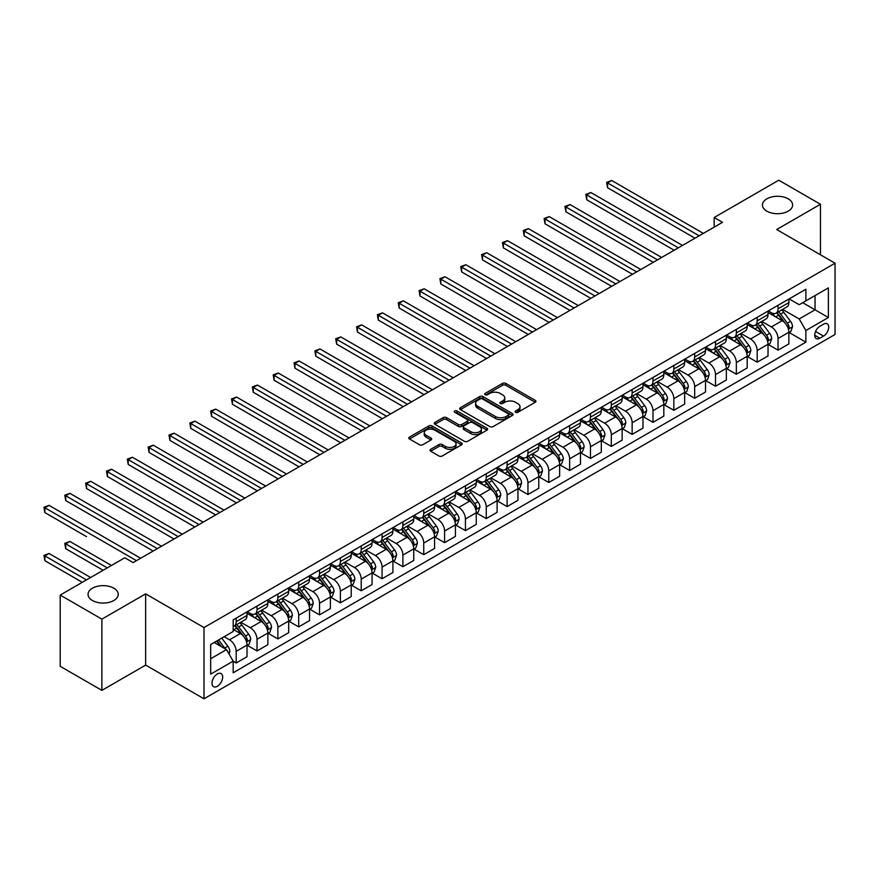 <?xml version="1.0" encoding="UTF-8"?>
<svg xmlns="http://www.w3.org/2000/svg" width="879" height="879" viewBox="0 0 879 879"><rect width="100%" height="100%" fill="white"/><g stroke="black" fill="none" stroke-linecap="round" stroke-linejoin="round"><path stroke-width="1.32" d="M515.577 412.306A1.615 0.934 0 0 0 517.863 412.306L535.256 402.274A2.318 1.34 0 0 0 535.926 401.329A2.318 1.34 0 0 0 535.256 400.384L505.799 383.376A2.318 1.34 0 0 0 502.524 383.376L485.131 393.418A1.615 0.934 0 0 0 484.659 394.078A1.615 0.934 0 0 0 485.131 394.737A1.615 0.934 0 0 0 487.427 394.737L489.68 393.44A7.406 4.274 0 0 1 500.151 393.44L502.601 394.858A7.406 4.274 0 0 1 504.777 397.879A7.406 4.274 0 0 1 502.601 400.901L500.349 402.197A1.615 0.934 0 0 0 499.876 402.868A1.615 0.934 0 0 0 500.349 403.527A1.615 0.934 0 0 0 502.645 403.527L504.898 402.219A7.406 4.274 0 0 1 515.369 402.219L517.819 403.637A7.406 4.274 0 0 1 519.994 406.669A7.406 4.274 0 0 1 517.819 409.691L515.577 410.987A1.615 0.934 0 0 0 515.094 411.647A1.615 0.934 0 0 0 515.577 412.306L515.577 410.987M113.809 588.194A15.086 8.713 0 0 0 97.36 586.304A15.086 8.713 0 0 0 88.043 594.347A15.086 8.713 0 0 0 92.471 600.511A15.086 8.713 0 0 0 108.908 602.401A15.086 8.713 0 0 0 118.225 594.347A15.086 8.713 0 0 0 113.809 588.194M788.199 198.83A15.086 8.713 0 0 0 771.751 196.951A15.086 8.713 0 0 0 762.445 204.994A15.086 8.713 0 0 0 766.862 211.158A15.086 8.713 0 0 0 783.31 213.048A15.086 8.713 0 0 0 792.616 204.994A15.086 8.713 0 0 0 788.199 198.83M217.344 686.279A7.548 4.351 120 0 0 222.266 679.632A7.548 4.351 120 0 0 221.112 673.589A7.548 4.351 120 0 0 217.344 673.962A7.548 4.351 120 0 0 212.41 680.61A7.548 4.351 120 0 0 213.564 686.653A7.548 4.351 120 0 0 217.344 686.279M430.677 449.323A2.318 1.34 0 0 0 430.007 450.268A2.318 1.34 0 0 0 430.677 451.213L438.94 455.981A2.318 1.34 0 0 0 442.214 455.981L461.53 444.84A2.318 1.34 0 0 0 462.2 443.895A2.318 1.34 0 0 0 461.53 442.95L432.072 425.941A2.318 1.34 0 0 0 428.798 425.941L409.482 437.094A2.318 1.34 0 0 0 408.812 438.039A2.318 1.34 0 0 0 409.482 438.984L419.47 444.741A2.318 1.34 0 0 0 422.744 444.741L431.007 439.972A2.318 1.34 0 0 0 431.688 439.028A2.318 1.34 0 0 0 431.007 438.083L426.051 435.226A6.186 3.571 0 0 1 424.238 432.699A6.186 3.571 0 0 1 428.062 429.391A6.186 3.571 0 0 1 434.808 430.172L454.201 441.368A6.186 3.571 0 0 1 456.014 443.895A6.186 3.571 0 0 1 452.191 447.191A6.186 3.571 0 0 1 445.444 446.422L442.214 444.554A2.318 1.34 0 0 0 438.94 444.554L430.677 449.323L430.677 451.213M145.65 593.874L101.887 619.135L60.201 595.072L60.201 666.304L101.887 690.367L145.65 665.106L204.005 698.794L204.005 627.562L145.65 593.874L145.65 665.106M820.459 254.811L820.459 204.269L776.695 229.54L835.05 263.228L204.005 627.562M820.459 204.269L778.783 180.206L714.177 217.509L714.177 227.134M60.201 595.072L124.807 557.769L133.147 562.593L722.516 222.321L714.177 217.509M489.834 426.601A2.318 1.34 0 0 0 493.108 426.601L512.424 415.448A2.318 1.34 0 0 0 513.105 414.503A2.318 1.34 0 0 0 512.424 413.559L482.967 396.561A2.318 1.34 0 0 0 479.692 396.561L460.376 407.702A2.318 1.34 0 0 0 459.706 408.647A2.318 1.34 0 0 0 460.376 409.592L489.834 426.601M455.388 412.658A1.615 0.934 0 0 1 457.025 412.888L486.944 430.161L467.661 441.291A2.318 1.34 0 0 1 464.387 441.291L434.929 424.282L443.203 419.547L443.203 417.624L434.929 422.392A2.318 1.34 0 0 0 434.259 423.337A2.318 1.34 0 0 0 434.929 424.282L434.929 422.392M443.203 419.547A2.318 1.34 0 0 1 446.466 419.547L446.466 417.624A2.318 1.34 0 0 0 443.203 417.624M446.466 417.624L458.42 424.524A2.318 1.34 0 0 0 461.695 424.524L467.178 421.36A2.318 1.34 0 0 0 467.848 420.415A2.318 1.34 0 0 0 467.178 419.47L454.74 412.284A1.615 0.934 0 0 1 454.256 411.625A1.615 0.934 0 0 1 455.256 410.757A1.615 0.934 0 0 1 457.025 410.965L486.977 428.26A2.318 1.34 0 0 1 487.647 429.205A2.318 1.34 0 0 1 486.977 430.15L486.977 428.26M823.546 324.164L819.876 326.274A7.307 4.219 120 0 0 815.108 332.723A7.307 4.219 120 0 0 816.228 338.58A7.307 4.219 120 0 0 819.876 338.217L823.546 336.097A7.307 4.219 120 0 0 828.326 329.658A7.307 4.219 120 0 0 827.205 323.802A7.307 4.219 120 0 0 823.546 324.164M204.005 698.794L835.05 334.459L835.05 263.228M789.122 298.893L799.209 304.716L805.878 300.871L805.878 289.224L233.177 619.86L233.177 631.507L210.674 644.505L210.674 674.149L233.177 661.151L233.177 672.798L805.878 342.162L805.878 330.515L799.209 318.967L782.629 309.397M805.878 300.871L828.381 287.872L828.381 317.517L805.878 330.515M101.887 619.135L101.887 690.367M802.703 302.695L815.042 309.815L815.042 295.575L828.381 287.872M799.209 318.967L815.042 309.815L828.381 317.517M210.674 658.745L226.507 649.603L214.168 642.483M233.177 661.25L236.176 662.986L236.176 651.339A9.427 5.45 -120 0 0 229.518 639.791L224.178 636.704M236.176 662.986L247.021 656.723L247.021 645.076A9.427 5.45 -120 0 0 240.352 633.528L233.177 629.386M247.274 645.318L257.02 650.954L257.02 639.308A9.427 5.45 -120 0 0 250.35 627.749L240.78 622.222M257.02 650.954L267.864 644.692L267.864 633.045A9.427 5.45 -120 0 0 261.195 621.497L247.021 613.311M268.106 633.287L277.863 638.923L277.863 627.276A9.427 5.45 -120 0 0 271.193 615.718L261.623 610.191M277.863 638.923L288.697 632.66L288.697 621.014A9.427 5.45 -120 0 0 282.027 609.466L267.864 601.28M288.949 621.255L298.706 626.892L298.706 615.245A9.427 5.45 -120 0 0 292.037 603.686L282.456 598.159M298.706 626.892L309.54 620.629L309.54 608.982A9.427 5.45 -120 0 0 302.87 597.434L288.697 589.249M309.793 609.224L319.538 614.861L319.538 603.214A9.427 5.45 -120 0 0 312.869 591.655L303.299 586.128M319.538 614.861L330.383 608.598L330.383 596.951A9.427 5.45 -120 0 0 323.714 585.403L309.54 577.217M330.625 597.193L340.382 602.829L340.382 591.171A9.427 5.45 -120 0 0 333.712 579.624L324.142 574.097M340.382 602.829L351.215 596.566L351.215 584.92A9.427 5.45 -120 0 0 344.546 573.372L330.383 565.186M351.468 585.161L361.225 590.787L361.225 579.14A9.427 5.45 -120 0 0 354.556 567.592L344.975 562.066M361.225 590.787L372.059 584.535L372.059 572.888A9.427 5.45 -120 0 0 365.389 561.34L351.215 553.155M372.311 573.13L382.068 578.756L382.068 567.109A9.427 5.45 -120 0 0 375.399 555.561L365.818 550.034M382.068 578.756L392.902 572.504L392.902 560.857A9.427 5.45 -120 0 0 386.233 549.309L372.059 541.123M393.155 561.099L402.901 566.724L402.901 555.078A9.427 5.45 -120 0 0 396.231 543.53L386.661 538.003M402.901 566.724L413.745 560.472L413.745 548.826A9.427 5.45 -120 0 0 407.076 537.278L392.902 529.092M413.987 549.067L423.744 554.693L423.744 543.046A9.427 5.45 -120 0 0 417.075 531.498L407.504 525.972M423.744 554.693L434.578 548.441L434.578 536.794A9.427 5.45 -120 0 0 427.908 525.235L413.745 517.061M434.83 537.036L444.587 542.662L444.587 531.015A9.427 5.45 -120 0 0 437.918 519.467L428.337 513.94M444.587 542.662L455.421 536.41L455.421 524.763A9.427 5.45 -120 0 0 448.751 513.204L434.578 505.029M455.674 525.005L465.43 530.63L465.43 518.984A9.427 5.45 -120 0 0 458.761 507.436L449.18 501.909M465.43 530.63L476.264 524.378L476.264 512.732A9.427 5.45 -120 0 0 469.595 501.173L455.421 492.998M476.517 512.973L486.263 518.599L486.263 506.952A9.427 5.45 -120 0 0 479.593 495.404L470.023 489.878M486.263 518.599L497.107 512.347L497.107 500.7A9.427 5.45 -120 0 0 490.438 489.142L476.264 480.967M497.349 500.931L507.106 506.568L507.106 494.921A9.427 5.45 -120 0 0 500.437 483.373L490.867 477.835M507.106 506.568L517.94 500.316L517.94 488.658A9.427 5.45 -120 0 0 511.27 477.11L497.107 468.936M518.192 488.9L527.949 494.536L527.949 482.89A9.427 5.45 -120 0 0 521.28 471.342L511.699 465.804M527.949 494.536L538.783 488.274L538.783 476.627A9.427 5.45 -120 0 0 532.114 465.079L517.94 456.893M539.036 476.868L548.782 482.505L548.782 470.858A9.427 5.45 -120 0 0 542.123 459.299L532.542 453.773M548.782 482.505L559.626 476.242L559.626 464.595A9.427 5.45 -120 0 0 552.957 453.048L538.783 444.862M559.879 464.837L569.625 470.474L569.625 458.827A9.427 5.45 -120 0 0 562.956 447.268L553.385 441.741M569.625 470.474L580.47 464.211L580.47 452.564A9.427 5.45 -120 0 0 573.8 441.016L559.626 432.831M580.711 452.806L590.468 458.442L590.468 446.796A9.427 5.45 -120 0 0 583.799 435.237L574.229 429.71M590.468 458.442L601.302 452.18L601.302 440.533A9.427 5.45 -120 0 0 594.633 428.985L580.47 420.799M601.555 440.775L611.312 446.411L611.312 434.764A9.427 5.45 -120 0 0 604.642 423.206L595.061 417.679M611.312 446.411L622.145 440.148L622.145 428.502A9.427 5.45 -120 0 0 615.476 416.954L601.302 408.768M622.398 428.743L632.144 434.38L632.144 422.722A9.427 5.45 -120 0 0 625.474 411.174L615.904 405.648M632.144 434.38L642.988 428.117L642.988 416.47A9.427 5.45 -120 0 0 636.319 404.922L622.145 396.737M643.23 416.712L652.987 422.338L652.987 410.691A9.427 5.45 -120 0 0 646.318 399.143L636.748 393.616M652.987 422.338L663.821 416.086L663.821 404.439A9.427 5.45 -120 0 0 657.151 392.891L642.988 384.705M664.074 404.681L673.83 410.306L673.83 398.659A9.427 5.45 -120 0 0 667.161 387.112L657.58 381.585M673.83 410.306L684.664 404.054L684.664 392.408A9.427 5.45 -120 0 0 677.995 380.86L663.821 372.674M684.917 392.649L694.674 398.275L694.674 386.628A9.427 5.45 -120 0 0 688.004 375.08L678.423 369.554M694.674 398.275L705.507 392.023L705.507 380.376A9.427 5.45 -120 0 0 698.838 368.828L684.664 360.643M705.76 380.618L715.506 386.244L715.506 374.597A9.427 5.45 -120 0 0 708.837 363.049L699.266 357.522M715.506 386.244L726.351 379.992L726.351 368.345A9.427 5.45 -120 0 0 719.681 356.797L705.507 348.611M726.592 368.587L736.349 374.212L736.349 362.566A9.427 5.45 -120 0 0 729.68 351.018L720.11 345.491M736.349 374.212L747.183 367.96L747.183 356.314A9.427 5.45 -120 0 0 740.514 344.755L726.351 336.58M747.436 356.555L757.193 362.181L757.193 350.534A9.427 5.45 -120 0 0 750.523 338.986L740.942 333.46M757.193 362.181L768.026 355.929L768.026 344.282A9.427 5.45 -120 0 0 761.357 332.723L747.183 324.549M768.279 344.524L778.036 350.15L778.036 338.503A9.427 5.45 -120 0 0 771.366 326.955L761.785 321.428M778.036 350.15L788.87 343.898L788.87 332.251A9.427 5.45 -120 0 0 782.2 320.692L768.026 312.517M768.279 310.924L771.366 312.704A9.427 5.45 -120 0 0 776.08 313.177A9.427 5.45 -120 0 0 778.036 308.859L778.036 305.299M747.436 322.956L750.523 324.736A9.427 5.45 -120 0 0 755.237 325.208A9.427 5.45 -120 0 0 757.193 320.89L757.193 317.33M726.592 334.987L729.68 336.767A9.427 5.45 -120 0 0 734.394 337.239A9.427 5.45 -120 0 0 736.349 332.921L736.349 329.361M705.76 347.018L708.837 348.798A9.427 5.45 -120 0 0 713.561 349.271A9.427 5.45 -120 0 0 715.506 344.953L715.506 341.393M684.917 359.05L688.004 360.829A9.427 5.45 -120 0 0 692.718 361.302A9.427 5.45 -120 0 0 694.674 356.984L694.674 353.424M664.074 371.081L667.161 372.861A9.427 5.45 -120 0 0 671.875 373.333A9.427 5.45 -120 0 0 673.83 369.015L673.83 365.455M643.23 383.112L646.318 384.903A9.427 5.45 -120 0 0 651.031 385.365A9.427 5.45 -120 0 0 652.987 381.046L652.987 377.487M622.398 395.154L625.474 396.934A9.427 5.45 -120 0 0 630.199 397.396A9.427 5.45 -120 0 0 632.144 393.078L632.144 389.518M601.555 407.186L604.642 408.966A9.427 5.45 -120 0 0 609.356 409.427A9.427 5.45 -120 0 0 611.312 405.109L611.312 401.549M580.711 419.217L583.799 420.997A9.427 5.45 -120 0 0 588.512 421.459A9.427 5.45 -120 0 0 590.468 417.14L590.468 413.58M559.879 431.248L562.956 433.028A9.427 5.45 -120 0 0 567.669 433.49A9.427 5.45 -120 0 0 569.625 429.172L569.625 425.612M539.036 443.28L542.123 445.06A9.427 5.45 -120 0 0 546.837 445.521A9.427 5.45 -120 0 0 548.782 441.203L548.782 437.643M518.192 455.311L521.28 457.091A9.427 5.45 -120 0 0 525.994 457.552A9.427 5.45 -120 0 0 527.949 453.245L527.949 449.674M497.349 467.342L500.437 469.122A9.427 5.45 -120 0 0 505.15 469.595A9.427 5.45 -120 0 0 507.106 465.277L507.106 461.706M476.517 479.374L479.593 481.154A9.427 5.45 -120 0 0 484.307 481.626A9.427 5.45 -120 0 0 486.263 477.308L486.263 473.748M455.674 491.405L458.761 493.185A9.427 5.45 -120 0 0 463.475 493.657A9.427 5.45 -120 0 0 465.43 489.339L465.43 485.779M434.83 503.436L437.918 505.216A9.427 5.45 -120 0 0 442.631 505.689A9.427 5.45 -120 0 0 444.587 501.371L444.587 497.811M413.987 515.468L417.075 517.248A9.427 5.45 -120 0 0 421.788 517.72A9.427 5.45 -120 0 0 423.744 513.402L423.744 509.842M393.155 527.499L396.231 529.279A9.427 5.45 -120 0 0 400.956 529.751A9.427 5.45 -120 0 0 402.901 525.433L402.901 521.873M372.311 539.53L375.399 541.31A9.427 5.45 -120 0 0 380.113 541.783A9.427 5.45 -120 0 0 382.068 537.465L382.068 533.905M351.468 551.562L354.556 553.352A9.427 5.45 -120 0 0 359.269 553.814A9.427 5.45 -120 0 0 361.225 549.496L361.225 545.936M330.625 563.604L333.712 565.384A9.427 5.45 -120 0 0 338.426 565.845A9.427 5.45 -120 0 0 340.382 561.527L340.382 557.967M309.793 575.635L312.869 577.415A9.427 5.45 -120 0 0 317.594 577.877A9.427 5.45 -120 0 0 319.538 573.558L319.538 569.999M288.949 587.666L292.037 589.446A9.427 5.45 -120 0 0 296.75 589.908A9.427 5.45 -120 0 0 298.706 585.59L298.706 582.03M268.106 599.698L271.193 601.478A9.427 5.45 -120 0 0 275.907 601.939A9.427 5.45 -120 0 0 277.863 597.621L277.863 594.061M247.274 611.729L250.35 613.509A9.427 5.45 -120 0 0 255.064 613.971A9.427 5.45 -120 0 0 257.02 609.652L257.02 606.092M789.122 332.482L805.878 342.162M776.08 313.177L786.914 306.914A9.427 5.45 -120 0 0 788.87 302.596L788.87 299.036M755.237 325.208L766.07 318.945A9.427 5.45 -120 0 0 768.026 314.627L768.026 311.067M734.394 337.239L745.238 330.976A9.427 5.45 -120 0 0 747.183 326.658L747.183 323.098M713.561 349.271L724.395 343.008A9.427 5.45 -120 0 0 726.351 338.69L726.351 335.13M692.718 361.302L703.552 355.05A9.427 5.45 -120 0 0 705.507 350.732L705.507 347.161M671.875 373.333L682.708 367.081A9.427 5.45 -120 0 0 684.664 362.763L684.664 359.192M651.031 385.365L661.876 379.113A9.427 5.45 -120 0 0 663.821 374.795L663.821 371.235M630.199 397.396L641.033 391.144A9.427 5.45 -120 0 0 642.988 386.826L642.988 383.266M609.356 409.427L620.189 403.175A9.427 5.45 -120 0 0 622.145 398.857L622.145 395.297M588.512 421.459L599.346 415.207A9.427 5.45 -120 0 0 601.302 410.889L601.302 407.329M567.669 433.49L578.514 427.238A9.427 5.45 -120 0 0 580.47 422.92L580.47 419.36M546.837 445.521L557.671 439.269A9.427 5.45 -120 0 0 559.626 434.951L559.626 431.391M525.994 457.552L536.827 451.301A9.427 5.45 -120 0 0 538.783 446.982L538.783 443.423M505.15 469.595L515.995 463.332A9.427 5.45 -120 0 0 517.94 459.014L517.94 455.454M484.307 481.626L495.152 475.363A9.427 5.45 -120 0 0 497.107 471.045L497.107 467.485M463.475 493.657L474.308 487.395A9.427 5.45 -120 0 0 476.264 483.076L476.264 479.516M442.631 505.689L453.465 499.426A9.427 5.45 -120 0 0 455.421 495.108L455.421 491.548M421.788 517.72L432.633 511.457A9.427 5.45 -120 0 0 434.578 507.139L434.578 503.579M400.956 529.751L411.79 523.488A9.427 5.45 -120 0 0 413.745 519.181L413.745 515.61M380.113 541.783L390.946 535.531A9.427 5.45 -120 0 0 392.902 531.213L392.902 527.642M359.269 553.814L370.103 547.562A9.427 5.45 -120 0 0 372.059 543.244L372.059 539.684M338.426 565.845L349.271 559.593A9.427 5.45 -120 0 0 351.215 555.275L351.215 551.715M317.594 577.877L328.427 571.625A9.427 5.45 -120 0 0 330.383 567.307L330.383 563.747M296.75 589.908L307.584 583.656A9.427 5.45 -120 0 0 309.54 579.338L309.54 575.778M275.907 601.939L286.741 595.687A9.427 5.45 -120 0 0 288.697 591.369L288.697 587.809M255.064 613.971L265.908 607.719A9.427 5.45 -120 0 0 267.864 603.401L267.864 599.841M233.177 626.386A9.427 5.45 -120 0 0 234.232 626.002L245.065 619.75A9.427 5.45 -120 0 0 247.021 615.432L247.021 611.872M234.232 626.002A9.427 5.45 -120 0 0 236.176 621.695L236.176 618.124M226.507 649.603L233.177 661.151M516.215 412.537L517.819 411.614A7.406 4.274 0 0 0 519.994 408.592L519.994 406.669M504.777 397.879L504.777 399.802A7.406 4.274 0 0 1 502.601 402.824L500.997 403.758M535.223 402.285L505.799 385.299A2.318 1.34 0 0 0 502.524 385.299L485.779 394.968M512.391 415.47L482.967 398.484A2.318 1.34 0 0 0 479.692 398.484L460.409 409.614M508.326 415.174A1.615 0.934 0 0 0 508.809 414.503A1.615 0.934 0 0 0 508.326 413.844L482.472 398.923A1.615 0.934 0 0 0 480.187 398.923L477.813 400.286A7.406 4.274 0 0 0 475.638 403.307A7.406 4.274 0 0 0 477.813 406.34L495.481 416.536A7.406 4.274 0 0 0 505.963 416.536L508.326 415.174L508.326 417.096A1.615 0.934 0 0 0 508.809 416.437L508.809 414.503M475.638 403.307L475.638 405.241A7.406 4.274 0 0 0 477.813 408.263L477.813 406.34M508.326 417.096L505.963 418.459A7.406 4.274 0 0 1 495.481 418.459L477.813 408.263M446.466 419.547L458.42 426.447A2.318 1.34 0 0 0 461.695 426.447L467.178 423.282A2.318 1.34 0 0 0 467.848 422.338L467.848 420.415M470.814 431.677A6.186 3.571 0 0 0 477.561 432.457A6.186 3.571 0 0 0 481.384 429.15A6.186 3.571 0 0 0 479.571 426.623L472.737 422.678A2.318 1.34 0 0 0 469.463 422.678L463.98 425.843A2.318 1.34 0 0 0 463.299 426.787A2.318 1.34 0 0 0 463.98 427.732L470.814 431.677L470.814 433.6A6.186 3.571 0 0 0 477.561 434.38A6.186 3.571 0 0 0 481.384 431.073L481.384 429.15M463.299 426.787L463.299 428.71A2.318 1.34 0 0 0 463.98 429.655L463.98 427.732M470.814 433.6L463.98 429.655M456.014 443.895L456.014 445.818A6.186 3.571 0 0 1 452.191 449.114A6.186 3.571 0 0 1 445.444 448.345L442.214 446.477A2.318 1.34 0 0 0 438.94 446.477L430.71 451.235M424.238 432.699L424.238 434.622A6.186 3.571 0 0 0 426.051 437.149L426.051 435.226M431.007 438.083L431.007 439.972L426.051 437.149M461.497 444.851L432.072 427.864A2.318 1.34 0 0 0 428.798 427.864L409.515 438.995L409.482 437.094M788.87 332.636L790.869 331.471L792.539 326.658A6.252 3.604 -120 0 0 790.54 321.34L783.727 312.254A18.041 10.416 -120 0 0 781.761 309.891M774.981 316.528A18.041 10.416 -120 0 0 771.29 312.671M788.298 328.801L789.166 326.933A6.252 3.604 -120 0 0 787.375 323.175L780.563 314.078A18.041 10.416 -120 0 0 778.596 311.715M776.915 312.693A14.976 8.647 60 0 1 779.376 315.484L785.134 323.175M607.554 235.847L653.317 262.272L565.878 211.784L565.878 206.972L570.042 204.565L661.656 257.459M776.596 312.88A18.041 10.416 60 0 1 778.563 315.231L783.09 321.274M699.168 235.792L607.554 182.909L611.729 180.503L703.343 233.385M695.003 238.198L607.554 187.721L607.554 182.909L606.642 182.371L611.729 180.503M607.554 187.721L606.642 182.371M768.026 344.667L770.026 343.513L771.696 338.69A6.252 3.604 -120 0 0 769.696 333.372L762.884 324.285A18.041 10.416 -120 0 0 760.917 321.923M754.149 328.559A18.041 10.416 -120 0 0 750.457 324.703M767.455 340.832L768.323 338.964A6.252 3.604 -120 0 0 766.532 335.207L759.72 326.109A18.041 10.416 -120 0 0 757.753 323.758M756.072 324.725A14.976 8.647 60 0 1 758.533 327.515L764.301 335.207M586.722 247.878L632.484 274.303L545.035 223.815L545.035 219.003L549.199 216.597L640.813 269.49M755.753 324.911A18.041 10.416 60 0 1 757.72 327.263L762.247 333.306M747.183 356.698L749.183 355.545L750.853 350.732A6.252 3.604 -120 0 0 748.864 345.403L742.052 336.316A18.041 10.416 -120 0 0 740.085 333.954M733.306 340.591A18.041 10.416 -120 0 0 729.614 336.734M746.623 352.864L747.48 350.996A6.252 3.604 -120 0 0 745.689 347.238L738.876 338.14A18.041 10.416 -120 0 0 736.91 335.789M735.229 336.756A14.976 8.647 60 0 1 737.69 339.547L743.458 347.249M565.878 259.909L611.641 286.334L524.192 235.847L524.192 231.034L528.367 228.628L619.981 281.522M734.91 336.943A18.041 10.416 60 0 1 736.877 339.294L741.404 345.348M726.351 368.73L728.35 367.576L730.009 362.763A6.252 3.604 -120 0 0 728.021 357.434L721.209 348.348A18.041 10.416 -120 0 0 719.242 345.985M712.462 352.622A18.041 10.416 -120 0 0 708.771 348.765M725.779 364.906L726.636 363.027A6.252 3.604 -120 0 0 724.856 359.269L718.044 350.172A18.041 10.416 -120 0 0 716.066 347.82M714.396 348.787A14.976 8.647 60 0 1 716.846 351.578L722.615 359.28M545.035 271.941L590.798 298.366L503.359 247.878L503.359 243.065L507.524 240.659L599.137 293.553M714.067 348.974A18.041 10.416 60 0 1 716.044 351.325L720.571 357.379M678.335 247.834L586.722 194.94L590.886 192.534L682.5 245.417M674.16 250.24L586.722 199.753L586.722 194.94L585.799 194.402L590.886 192.534M586.722 199.753L585.799 194.402M657.492 259.865L564.955 206.433L570.042 204.565M565.878 211.784L564.955 206.433M636.649 271.897L544.123 218.475L549.199 216.597M545.035 223.815L544.123 218.475M705.507 380.761L707.507 379.607L709.177 374.795A6.252 3.604 -120 0 0 707.177 369.466L700.365 360.379A18.041 10.416 -120 0 0 698.398 358.017M691.619 364.664A18.041 10.416 -120 0 0 687.927 360.797M704.936 376.937L705.804 375.058A6.252 3.604 -120 0 0 704.013 371.301L697.201 362.203A18.041 10.416 -120 0 0 695.234 359.852M693.553 360.819A14.976 8.647 60 0 1 696.014 363.609L701.772 371.312M524.192 283.972L569.955 310.397L482.516 259.909L482.516 255.097L486.68 252.691L578.294 305.584M693.234 361.005A18.041 10.416 60 0 1 695.201 363.357L699.728 369.411M615.805 283.928L523.28 230.507L528.367 228.628M524.192 235.847L523.28 230.507M684.664 392.792L686.664 391.638L688.334 386.826A6.252 3.604 -120 0 0 686.334 381.508L679.522 372.41A18.041 10.416 -120 0 0 677.555 370.048M670.787 376.695A18.041 10.416 -120 0 0 667.095 372.828M684.093 388.968L684.961 387.09A6.252 3.604 -120 0 0 683.17 383.332L676.358 374.234A18.041 10.416 -120 0 0 674.391 371.883M672.71 372.85A14.976 8.647 60 0 1 675.171 375.641L680.939 383.343M503.359 296.003L549.122 322.428L461.673 271.941L461.673 267.128L465.837 264.722L557.462 317.616M672.391 373.037A18.041 10.416 60 0 1 674.358 375.388L678.885 381.442M663.821 404.823L665.832 403.67L667.491 398.857A6.252 3.604 -120 0 0 665.502 393.539L658.69 384.442A18.041 10.416 -120 0 0 656.723 382.079M649.944 388.727A18.041 10.416 -120 0 0 646.252 384.859M663.26 401L664.117 399.121A6.252 3.604 -120 0 0 662.326 395.363L655.514 386.266A18.041 10.416 -120 0 0 653.547 383.914M651.877 384.881A14.976 8.647 60 0 1 654.328 387.672L660.096 395.374M482.516 308.035L528.279 334.459L440.829 283.972L440.829 279.159L445.005 276.753L536.619 329.647M651.548 385.068A18.041 10.416 60 0 1 653.515 387.43L658.052 393.473M642.988 416.855L644.988 415.701L646.647 410.889A6.252 3.604 -120 0 0 644.659 405.571L637.846 396.473A18.041 10.416 -120 0 0 635.88 394.122M629.1 400.758A18.041 10.416 -120 0 0 625.409 396.89M642.417 413.031L643.274 411.152A6.252 3.604 -120 0 0 641.494 407.395L634.682 398.297A18.041 10.416 -120 0 0 632.715 395.946M631.034 396.912A14.976 8.647 60 0 1 633.484 399.703L639.253 407.406M461.673 320.066L507.436 346.491L419.997 296.003L419.997 291.191L424.161 288.784L515.775 341.678M630.704 397.099A18.041 10.416 60 0 1 632.682 399.462L637.209 405.505M622.145 428.886L624.145 427.732L625.815 422.92A6.252 3.604 -120 0 0 623.815 417.602L617.003 408.504A18.041 10.416 -120 0 0 615.036 406.153M608.268 412.789A18.041 10.416 -120 0 0 604.565 408.922M621.574 425.062L622.442 423.184A6.252 3.604 -120 0 0 620.651 419.426L613.839 410.339A18.041 10.416 -120 0 0 611.872 407.977M610.191 408.944A14.976 8.647 60 0 1 612.652 411.746L618.409 419.437M440.829 332.097L486.603 358.522L399.154 308.035L399.154 303.222L403.318 300.816L494.932 353.71M609.872 409.131A18.041 10.416 60 0 1 611.839 411.493L616.366 417.536M601.302 440.917L603.302 439.764L604.972 434.951A6.252 3.604 -120 0 0 602.983 429.633L596.171 420.536A18.041 10.416 -120 0 0 594.193 418.184M587.425 424.821A18.041 10.416 -120 0 0 583.733 420.953M600.731 437.094L601.599 435.215A6.252 3.604 -120 0 0 599.808 431.457L592.995 422.37A18.041 10.416 -120 0 0 591.029 420.008M589.348 420.975A14.976 8.647 60 0 1 591.809 423.777L597.577 431.468M419.997 344.139L465.76 370.553L378.311 320.066L378.311 315.253L382.486 312.847L474.1 365.741M589.029 421.162A18.041 10.416 60 0 1 590.996 423.524L595.522 429.567M594.973 295.959L502.436 242.538L507.524 240.659M503.359 247.878L502.436 242.538M574.13 307.991L481.593 254.569L486.68 252.691M482.516 259.909L481.593 254.569M553.287 320.022L460.761 266.601L465.837 264.722M461.673 271.941L460.761 266.601M532.443 332.053L439.918 278.632L445.005 276.753M440.829 283.972L439.918 278.632M511.611 344.085L419.074 290.663L424.161 288.784M419.997 296.003L419.074 290.663M580.47 452.949L582.469 451.795L584.128 446.982A6.252 3.604 -120 0 0 582.14 441.665L575.327 432.567A18.041 10.416 -120 0 0 573.361 430.216M566.581 436.852A18.041 10.416 -120 0 0 562.89 432.984M579.898 449.125L580.755 447.246A6.252 3.604 -120 0 0 578.964 443.488L572.152 434.402A18.041 10.416 -120 0 0 570.185 432.039M568.515 433.006A14.976 8.647 60 0 1 570.965 435.808L576.734 443.499M399.154 356.171L444.917 382.585L357.467 332.097L357.467 327.285L361.643 324.878L453.256 377.772M568.186 433.193A18.041 10.416 60 0 1 570.152 435.555L574.69 441.599M490.768 356.116L398.231 302.695L403.318 300.816M399.154 308.035L398.231 302.695M559.626 464.98L561.626 463.826L563.296 459.014A6.252 3.604 -120 0 0 561.296 453.696L554.484 444.598A18.041 10.416 -120 0 0 552.517 442.247M545.738 448.883A18.041 10.416 -120 0 0 542.046 445.016M559.055 461.156L559.923 459.277A6.252 3.604 -120 0 0 558.132 455.52L551.32 446.433A18.041 10.416 -120 0 0 549.353 444.071M547.672 445.038A14.976 8.647 60 0 1 550.133 447.84L555.891 455.531M378.311 368.202L424.074 394.616L336.635 344.128L336.635 339.316L340.799 336.91L432.413 389.804M547.353 445.224A18.041 10.416 60 0 1 549.32 447.587L553.847 453.63M469.924 368.147L377.399 314.726L382.486 312.847M378.311 320.066L377.399 314.726M538.783 477.011L540.783 475.858L542.453 471.045A6.252 3.604 -120 0 0 540.453 465.727L533.641 456.63A18.041 10.416 -120 0 0 531.674 454.278M524.906 460.915A18.041 10.416 -120 0 0 521.214 457.047M538.212 473.188L539.08 471.32A6.252 3.604 -120 0 0 537.289 467.551L530.476 458.464A18.041 10.416 -120 0 0 528.51 456.102M526.829 457.08A14.976 8.647 60 0 1 529.29 459.871L535.047 467.562M357.467 380.233L403.241 406.647L315.792 356.171L315.792 351.347L319.956 348.941L411.57 401.835M526.51 457.256A18.041 10.416 60 0 1 528.477 459.618L533.004 465.661M449.081 380.178L356.555 326.757L361.643 324.878M357.467 332.097L356.555 326.757M517.94 489.054L519.939 487.889L521.61 483.076A6.252 3.604 -120 0 0 519.621 477.758L512.809 468.661A18.041 10.416 -120 0 0 510.831 466.309M504.063 472.946A18.041 10.416 -120 0 0 500.371 469.078M517.368 485.219L518.236 483.351A6.252 3.604 -120 0 0 516.445 479.593L509.633 470.496A18.041 10.416 -120 0 0 507.666 468.133M505.985 469.111A14.976 8.647 60 0 1 508.447 471.902L514.215 479.593M336.635 392.265L382.398 418.69L294.948 368.202L294.948 363.39L299.124 360.983L390.737 413.866M505.667 469.298A18.041 10.416 60 0 1 507.633 471.649L512.16 477.693M428.249 392.21L335.712 338.789L340.799 336.91M336.635 344.128L335.712 338.789M497.107 501.085L499.107 499.92L500.766 495.108A6.252 3.604 -120 0 0 498.778 489.79L491.965 480.703A18.041 10.416 -120 0 0 489.999 478.341M483.219 484.977A18.041 10.416 -120 0 0 479.527 481.121M496.536 497.25L497.393 495.382A6.252 3.604 -120 0 0 495.613 491.625L488.801 482.527A18.041 10.416 -120 0 0 486.823 480.165M485.153 481.143A14.976 8.647 60 0 1 487.603 483.933L493.372 491.625M315.792 404.296L361.555 430.721L274.116 380.233L274.116 375.421L278.28 373.015L369.894 425.908M484.823 481.329A18.041 10.416 60 0 1 486.79 483.681L491.328 489.724M407.406 404.241L314.88 350.82L319.956 348.941M315.792 356.171L314.88 350.82M476.264 513.116L478.264 511.963L479.934 507.139A6.252 3.604 -120 0 0 477.934 501.821L471.122 492.734A18.041 10.416 -120 0 0 469.155 490.372M462.376 497.009A18.041 10.416 -120 0 0 458.684 493.152M475.693 509.282L476.561 507.414A6.252 3.604 -120 0 0 474.77 503.656L467.958 494.558A18.041 10.416 -120 0 0 465.991 492.207M464.31 493.174A14.976 8.647 60 0 1 466.771 495.965L472.528 503.656M294.948 416.327L340.711 442.752L253.273 392.265L253.273 387.452L257.437 385.046L349.051 437.94M463.991 493.361A18.041 10.416 60 0 1 465.958 495.712L470.485 501.755M386.562 416.272L294.036 362.851L299.124 360.983M294.948 368.202L294.036 362.851M455.421 525.148L457.421 523.994L459.091 519.181A6.252 3.604 -120 0 0 457.091 513.852L450.279 504.766A18.041 10.416 -120 0 0 448.312 502.403M441.544 509.04A18.041 10.416 -120 0 0 437.852 505.183M454.85 521.313L455.718 519.445A6.252 3.604 -120 0 0 453.927 515.687L447.114 506.59A18.041 10.416 -120 0 0 445.148 504.238M443.466 505.205A14.976 8.647 60 0 1 445.928 507.996L451.696 515.687M274.116 428.359L319.879 454.784L232.43 404.296L232.43 399.484L236.594 397.077L328.208 449.971M443.148 505.392A18.041 10.416 60 0 1 445.115 507.743L449.641 513.786M434.578 537.179L436.577 536.025L438.247 531.213A6.252 3.604 -120 0 0 436.259 525.884L429.446 516.797A18.041 10.416 -120 0 0 427.48 514.435M420.7 521.071A18.041 10.416 -120 0 0 417.009 517.215M434.017 533.344L434.874 531.476A6.252 3.604 -120 0 0 433.083 527.719L426.271 518.621A18.041 10.416 -120 0 0 424.304 516.27M422.623 517.237A14.976 8.647 60 0 1 425.084 520.027L430.853 527.73M253.273 440.39L299.036 466.815L211.586 416.327L211.586 411.515L215.762 409.109L307.375 462.002M422.305 517.423A18.041 10.416 60 0 1 424.271 519.775L428.798 525.829M413.745 549.21L415.745 548.056L417.404 543.244A6.252 3.604 -120 0 0 415.415 537.915L408.603 528.828A18.041 10.416 -120 0 0 406.636 526.466M399.857 533.113A18.041 10.416 -120 0 0 396.165 529.246M413.174 545.387L414.031 543.508A6.252 3.604 -120 0 0 412.251 539.75L405.439 530.652A18.041 10.416 -120 0 0 403.461 528.301M401.791 529.268A14.976 8.647 60 0 1 404.241 532.059L410.01 539.761M232.43 452.421L278.193 478.846L190.754 428.359L190.754 423.546L194.918 421.14L286.532 474.034M401.461 529.455A18.041 10.416 60 0 1 403.439 531.806L407.966 537.86M392.902 561.241L394.902 560.088L396.572 555.275A6.252 3.604 -120 0 0 394.572 549.957L387.76 540.86A18.041 10.416 -120 0 0 385.793 538.497M379.014 545.145A18.041 10.416 -120 0 0 375.322 541.277M392.331 557.418L393.199 555.539A6.252 3.604 -120 0 0 391.408 551.781L384.595 542.684A18.041 10.416 -120 0 0 382.629 540.332M380.948 541.299A14.976 8.647 60 0 1 383.409 544.09L389.166 551.792M211.586 464.453L257.349 490.878M380.629 541.486A18.041 10.416 60 0 1 382.596 543.837L387.123 549.891M372.059 573.273L374.058 572.119L375.729 567.307A6.252 3.604 -120 0 0 373.729 561.989L366.917 552.891A18.041 10.416 -120 0 0 364.95 550.529M358.182 557.176A18.041 10.416 -120 0 0 354.49 553.309M371.487 569.449L372.355 567.57A6.252 3.604 -120 0 0 370.564 563.813L363.752 554.715A18.041 10.416 -120 0 0 361.785 552.364M360.104 553.33A14.976 8.647 60 0 1 362.566 556.121L368.334 563.824M190.754 476.484L236.517 502.909L149.067 452.421L149.067 447.609L153.232 445.203L244.845 498.096M359.786 553.517A18.041 10.416 60 0 1 361.752 555.88L366.279 561.923M351.215 585.304L353.226 584.15L354.885 579.338A6.252 3.604 -120 0 0 352.897 574.02L346.084 564.922A18.041 10.416 -120 0 0 344.118 562.56M337.338 569.207A18.041 10.416 -120 0 0 333.646 565.34M350.655 581.48L351.512 579.602A6.252 3.604 -120 0 0 349.721 575.844L342.909 566.746A18.041 10.416 -120 0 0 340.942 564.395M339.272 565.362A14.976 8.647 60 0 1 341.722 568.153L347.491 575.855M169.911 488.515L215.674 514.94L128.224 464.453L128.224 459.64L132.399 457.234L224.013 510.128M338.942 565.549A18.041 10.416 60 0 1 340.909 567.911L345.447 573.954M330.383 597.335L332.383 596.182L334.042 591.369A6.252 3.604 -120 0 0 332.053 586.051L325.241 576.954A18.041 10.416 -120 0 0 323.274 574.602M316.495 581.239A18.041 10.416 -120 0 0 312.803 577.371M329.812 593.512L330.669 591.633A6.252 3.604 -120 0 0 328.889 587.875L322.077 578.789A18.041 10.416 -120 0 0 320.11 576.426M318.429 577.393A14.976 8.647 60 0 1 320.879 580.195L326.647 587.886M149.067 500.547L194.83 526.971L107.392 476.484L107.392 471.671L111.556 469.265L203.17 522.159M318.099 577.58A18.041 10.416 60 0 1 320.077 579.942L324.604 585.985M309.54 609.367L311.54 608.213L313.21 603.401A6.252 3.604 -120 0 0 311.21 598.083L304.398 588.985A18.041 10.416 -120 0 0 302.431 586.634M295.663 593.27A18.041 10.416 -120 0 0 291.96 589.402M308.968 605.543L309.837 603.664A6.252 3.604 -120 0 0 308.046 599.907L301.233 590.82A18.041 10.416 -120 0 0 299.267 588.458M297.585 589.424A14.976 8.647 60 0 1 300.047 592.226L305.804 599.917M128.224 512.578L173.998 539.003L86.549 488.515L86.549 483.703L90.713 481.296L182.327 534.19M297.267 589.611A18.041 10.416 60 0 1 299.234 591.974L303.76 598.017M288.697 621.398L290.696 620.244L292.366 615.432A6.252 3.604 -120 0 0 290.378 610.114L283.565 601.016A18.041 10.416 -120 0 0 281.588 598.665M274.819 605.301A18.041 10.416 -120 0 0 271.128 601.434M288.125 617.574L288.993 615.696A6.252 3.604 -120 0 0 287.202 611.938L280.39 602.851A18.041 10.416 -120 0 0 278.423 600.489M276.742 601.456A14.976 8.647 60 0 1 279.203 604.258L284.972 611.949M107.392 524.62L153.155 551.034L65.705 500.547L65.705 495.734L69.88 493.328L161.494 546.222M276.424 601.643A18.041 10.416 60 0 1 278.39 604.005L282.917 610.048M365.73 428.315L273.193 374.883L278.28 373.015M274.116 380.233L273.193 374.883M344.887 440.346L252.35 386.925L257.437 385.046M253.273 392.265L252.35 386.925M324.043 452.377L231.518 398.956L236.594 397.077M232.43 404.296L231.518 398.956M303.2 464.409L210.674 410.987L215.762 409.109M211.586 416.327L210.674 410.987M282.368 476.44L189.831 423.019L194.918 421.14M190.754 428.359L189.831 423.019M261.524 488.471L169.911 435.577L174.075 433.171L265.689 486.065M257.36 490.878L169.911 440.39L169.911 435.577L168.988 435.05L174.075 433.171M169.911 440.39L168.988 435.05M240.681 500.503L148.155 447.081L153.232 445.203M149.067 452.421L148.155 447.081M219.838 512.534L127.312 459.113L132.399 457.234M128.224 464.453L127.312 459.113M199.006 524.565L106.469 471.144L111.556 469.265M107.392 476.484L106.469 471.144M267.864 633.429L269.864 632.276L271.523 627.463A6.252 3.604 -120 0 0 269.534 622.145L262.722 613.048A18.041 10.416 -120 0 0 260.755 610.696M253.976 617.333A18.041 10.416 -120 0 0 250.284 613.465M267.293 629.606L268.15 627.727A6.252 3.604 -120 0 0 266.359 623.969L259.547 614.882A18.041 10.416 -120 0 0 257.58 612.52M255.91 613.487A14.976 8.647 60 0 1 258.36 616.289L264.129 623.98M86.549 536.651L44.862 512.578L44.862 507.765L49.037 505.359L140.651 558.253M255.58 613.674A18.041 10.416 60 0 1 257.547 616.036L262.085 622.079M178.162 536.597L85.626 483.175L90.713 481.296M86.549 488.515L85.626 483.175M247.021 645.461L249.021 644.307L250.691 639.494A6.252 3.604 -120 0 0 248.691 634.177L241.879 625.079A18.041 10.416 -120 0 0 239.912 622.728M246.45 641.637L247.318 639.758A6.252 3.604 -120 0 0 245.527 636L238.714 626.914A18.041 10.416 -120 0 0 236.748 624.551M235.067 625.518A14.976 8.647 60 0 1 237.528 628.32L243.285 636.011M111.468 565.472L69.88 541.464L65.705 543.87L65.705 548.683L103.14 570.284M234.748 625.705A18.041 10.416 60 0 1 236.715 628.067L241.242 634.111M65.705 548.683L64.793 543.332L107.304 567.878M64.793 543.332L69.88 541.464M157.319 548.628L64.793 495.207L69.88 493.328M65.705 500.547L64.793 495.207M229.012 653.932L229.848 651.526A6.252 3.604 -120 0 0 227.848 646.208L221.772 638.099M90.636 577.503L49.037 553.495L44.862 555.902L44.862 560.714L82.296 582.316M225.255 648.878A6.252 3.604 -120 0 0 224.683 648.043L218.607 639.923M217.036 640.824L221.409 646.658M216.608 641.077L220.31 646.021M44.862 560.714L43.95 555.374L86.461 579.909M43.95 555.374L49.037 553.495M136.476 560.659L43.95 507.238L49.037 505.359M44.862 512.578L43.95 507.238M229.518 639.791L240.352 633.528M250.35 627.749L261.195 621.497M271.193 615.718L282.027 609.466M292.037 603.686L302.87 597.434M312.869 591.655L323.714 585.403M333.712 579.624L344.546 573.372M354.556 567.592L365.389 561.34M375.399 555.561L386.233 549.309M396.231 543.53L407.076 537.278M417.075 531.498L427.908 525.235M437.918 519.467L448.751 513.204M458.761 507.436L469.595 501.173M479.593 495.404L490.438 489.142M500.437 483.373L511.27 477.11M521.28 471.342L532.114 465.079M542.123 459.299L552.957 453.048M562.956 447.268L573.8 441.016M583.799 435.237L594.633 428.985M604.642 423.206L615.476 416.954M625.474 411.174L636.319 404.922M646.318 399.143L657.151 392.891M667.161 387.112L677.995 380.86M688.004 375.08L698.838 368.828M708.837 363.049L719.681 356.797M729.68 351.018L740.514 344.755M750.523 338.986L761.357 332.723M771.366 326.955L782.2 320.692M778.036 308.859L788.87 302.596M778.036 338.503L788.87 332.251M757.193 350.534L768.026 344.282M757.193 320.89L768.026 314.627M736.349 362.566L747.183 356.314M736.349 332.921L747.183 326.658M715.506 374.597L726.351 368.345M715.506 344.953L726.351 338.69M694.674 386.628L705.507 380.376M694.674 356.984L705.507 350.732M673.83 398.659L684.664 392.408M673.83 369.015L684.664 362.763M652.987 410.691L663.821 404.439M652.987 381.046L663.821 374.795M632.144 422.722L642.988 416.47M632.144 393.078L642.988 386.826M611.312 434.764L622.145 428.502M611.312 405.109L622.145 398.857M590.468 446.796L601.302 440.533M590.468 417.14L601.302 410.889M569.625 458.827L580.47 452.564M569.625 429.172L580.47 422.92M548.782 470.858L559.626 464.595M548.782 441.203L559.626 434.951M527.949 482.89L538.783 476.627M527.949 453.245L538.783 446.982M507.106 494.921L517.94 488.658M507.106 465.277L517.94 459.014M486.263 506.952L497.107 500.7M486.263 477.308L497.107 471.045M465.43 518.984L476.264 512.732M465.43 489.339L476.264 483.076M444.587 531.015L455.421 524.763M444.587 501.371L455.421 495.108M423.744 543.046L434.578 536.794M423.744 513.402L434.578 507.139M402.901 555.078L413.745 548.826M402.901 525.433L413.745 519.181M382.068 567.109L392.902 560.857M382.068 537.465L392.902 531.213M361.225 579.14L372.059 572.888M361.225 549.496L372.059 543.244M340.382 591.171L351.215 584.92M340.382 561.527L351.215 555.275M319.538 603.214L330.383 596.951M319.538 573.558L330.383 567.307M298.706 615.245L309.54 608.982M298.706 585.59L309.54 579.338M277.863 627.276L288.697 621.014M277.863 597.621L288.697 591.369M257.02 639.308L267.864 633.045M257.02 609.652L267.864 603.401M236.176 651.339L247.021 645.076M236.176 621.695L247.021 615.432M815.547 331.482L823.546 336.097M814.712 335.229L819.876 338.217M517.819 411.614L517.819 409.691M500.349 403.527L500.349 402.197M502.601 402.824L502.601 400.901M485.131 394.737L485.131 393.418M502.524 385.299L502.524 383.376M505.799 385.299L505.799 383.376M535.256 402.274L535.256 400.384M460.376 409.592L460.376 407.702M479.692 398.484L479.692 396.561M482.967 398.484L482.967 396.561M512.424 415.448L512.424 413.559M495.481 418.459L495.481 416.536M505.963 418.459L505.963 416.536M458.42 426.447L458.42 424.524M461.695 426.447L461.695 424.524M467.178 423.282L467.178 421.36M457.025 412.888L457.025 410.965M438.94 446.477L438.94 444.554M442.214 446.477L442.214 444.554M445.444 448.345L445.444 446.422M428.798 427.864L428.798 425.941M432.072 427.864L432.072 425.941M461.53 444.84L461.53 442.95M788.397 329.142L792.495 326.779M780.563 314.078L783.727 312.254M775.652 316.912L778.563 315.231M787.375 323.175L790.54 321.34M786.881 325.615L789.166 326.933M767.565 341.184L771.652 338.811M759.72 326.109L762.884 324.285M754.808 328.944L757.72 327.263M766.532 335.207L769.696 333.372M766.038 337.646L768.323 338.964M746.721 353.215L750.809 350.853M738.876 338.14L742.052 336.316M733.965 340.975L736.877 339.294M745.689 347.238L748.864 345.403M745.194 349.677L747.48 350.996M725.878 365.246L729.977 362.884M718.044 350.172L721.209 348.348M713.133 353.006L716.044 351.325M724.856 359.269L728.021 357.434M724.362 361.708L726.636 363.027M705.035 377.278L709.133 374.915M697.201 362.203L700.365 360.379M692.289 365.038L695.201 363.357M704.013 371.301L707.177 369.466M703.519 373.74L705.804 375.058M684.203 389.309L688.29 386.947M676.358 374.234L679.522 372.41M671.446 377.069L674.358 375.388M683.17 383.332L686.334 381.508M682.675 385.771L684.961 387.09M663.359 401.34L667.447 398.978M655.514 386.266L658.69 384.442M650.603 389.111L653.515 387.43M662.326 395.363L665.502 393.539M661.832 397.802L664.117 399.121M642.516 413.372L646.614 411.009M634.682 398.297L637.846 396.473M629.771 401.143L632.682 399.462M641.494 407.395L644.659 405.571M641 409.834L643.274 411.152M621.673 425.403L625.771 423.041M613.839 410.339L617.003 408.504M608.927 413.174L611.839 411.493M620.651 419.426L623.815 417.602M620.156 421.865L622.442 423.184M600.84 437.434L604.928 435.072M592.995 422.37L596.171 420.536M588.084 425.205L590.996 423.524M599.808 431.457L602.983 429.633M599.313 433.896L601.599 435.215M579.997 449.466L584.096 447.103M572.152 434.402L575.327 432.567M567.241 437.237L570.152 435.555M578.964 443.488L582.14 441.665M578.47 445.928L580.755 447.246M559.154 461.497L563.252 459.135M551.32 446.433L554.484 444.598M546.408 449.268L549.32 447.587M558.132 455.52L561.296 453.696M557.638 457.959L559.923 459.277M538.322 473.528L542.409 471.166M530.476 458.464L533.641 456.63M525.565 461.299L528.477 459.618M537.289 467.551L540.453 465.727M536.794 470.001L539.08 471.32M517.478 485.56L521.566 483.197M509.633 470.496L512.809 468.661M504.722 473.331L507.633 471.649M516.445 479.593L519.621 477.758M515.951 482.033L518.236 483.351M496.635 497.591L500.733 495.229M488.801 482.527L491.965 480.703M483.879 485.362L486.79 483.681M495.613 491.625L498.778 489.79M495.119 494.064L497.393 495.382M475.792 509.633L479.89 507.26M467.958 494.558L471.122 492.734M463.046 497.393L465.958 495.712M474.77 503.656L477.934 501.821M474.275 506.095L476.561 507.414M454.959 521.665L459.047 519.302M447.114 506.59L450.279 504.766M442.203 509.424L445.115 507.743M453.927 515.687L457.091 513.852M453.432 518.127L455.718 519.445M434.116 533.696L438.203 531.334M426.271 518.621L429.446 516.797M421.36 521.456L424.271 519.775M433.083 527.719L436.259 525.884M432.589 530.158L434.874 531.476M413.273 545.727L417.371 543.365M405.439 530.652L408.603 528.828M400.527 533.487L403.439 531.806M412.251 539.75L415.415 537.915M411.757 542.189L414.031 543.508M392.43 557.758L396.528 555.396M384.595 542.684L387.76 540.86M379.684 545.518L382.596 543.837M391.408 551.781L394.572 549.957M390.913 554.22L393.199 555.539M371.597 569.79L375.685 567.427M363.752 554.715L366.917 552.891M358.841 557.561L361.752 555.88M370.564 563.813L373.729 561.989M370.07 566.252L372.355 567.57M350.754 581.821L354.841 579.459M342.909 566.746L346.084 564.922M337.997 569.592L340.909 567.911M349.721 575.844L352.897 574.02M349.227 578.283L351.512 579.602M329.911 593.852L334.009 591.49M322.077 578.789L325.241 576.954M317.165 581.623L320.077 579.942M328.889 587.875L332.053 586.051M328.394 590.314L330.669 591.633M309.067 605.884L313.166 603.521M301.233 590.82L304.398 588.985M296.322 593.655L299.234 591.974M308.046 599.907L311.21 598.083M307.551 602.346L309.837 603.664M288.235 617.915L292.322 615.553M280.39 602.851L283.565 601.016M275.479 605.686L278.39 604.005M287.202 611.938L290.378 610.114M286.708 614.377L288.993 615.696M267.392 629.946L271.49 627.584M259.547 614.882L262.722 613.048M254.635 617.717L257.547 616.036M266.359 623.969L269.534 622.145M265.865 626.408L268.15 627.727M246.549 641.978L250.647 639.615M238.714 626.914L241.879 625.079M233.803 629.749L236.715 628.067M245.527 636L248.691 634.177M245.032 638.44L247.318 639.758M228.221 652.57L229.804 651.647M224.683 648.043L227.848 646.208"/></g></svg>
